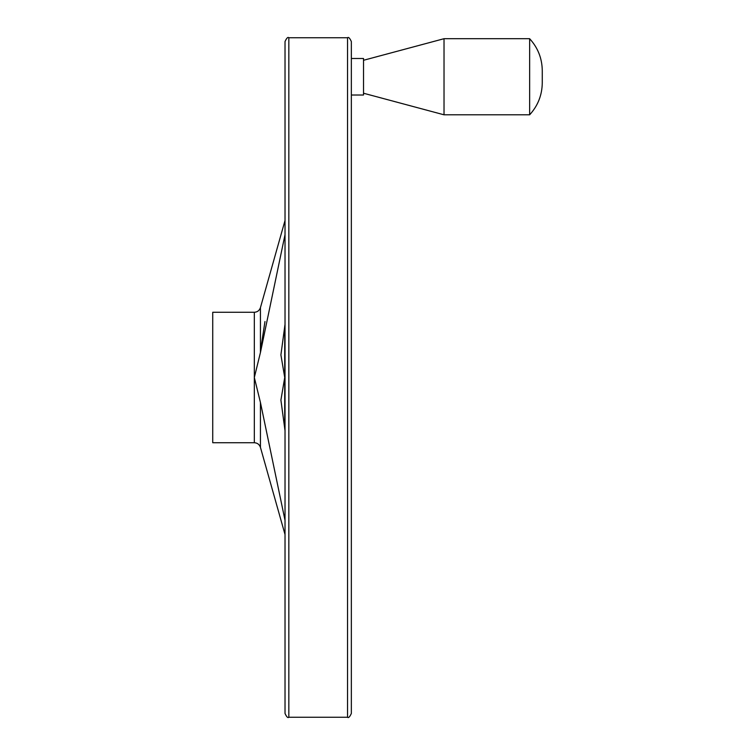<?xml version="1.0" encoding="UTF-8"?>
<svg xmlns="http://www.w3.org/2000/svg" width="755" height="755" viewBox="0 0 755 755"><rect width="100%" height="100%" fill="white"/><g stroke="black" fill="none" stroke-linecap="round" stroke-linejoin="round"><path stroke-width="1.13" d="M260.966 347.602L264.977 321.526M285.022 234.663L260.437 352.519L254.331 377.5L260.437 402.481L285.022 520.337M285.022 430.661L280.907 400.103L284.72 377.5L280.907 354.897L285.022 324.339M212.731 312.268L212.731 442.732L254.331 442.732L254.331 312.268L212.731 312.268M285.022 111.919L285.022 643.081M285.022 41.553L285.022 713.447C286.607 716.929 287.872 718.203 288.835 717.25L288.835 37.75C287.872 36.797 286.607 38.071 285.022 41.553M347.536 717.25L347.536 37.75C348.499 36.797 349.763 38.071 351.349 41.553L351.349 713.447C349.763 716.929 348.499 718.203 347.536 717.25L288.835 717.25M351.349 58.484L363.523 58.484L363.523 95.017L351.349 95.017L351.349 76.755M363.523 60.277L444.025 38.703L444.025 114.807L363.523 93.233M444.025 38.703L529.642 38.703L529.642 114.807L444.025 114.807M285.022 220.479L260.437 307.644L260.437 352.519M260.437 402.481L260.437 447.356L285.022 534.521M284.72 326.094L284.72 428.906M260.437 307.644C259.427 310.55 257.389 312.089 254.331 312.268M260.437 447.356C259.427 444.45 257.389 442.911 254.331 442.732M347.536 37.75L288.835 37.75M529.642 38.703C537.89 47.735 542.099 58.38 542.269 70.659L542.269 82.852C542.099 95.121 537.89 105.775 529.642 114.807"/></g></svg>
